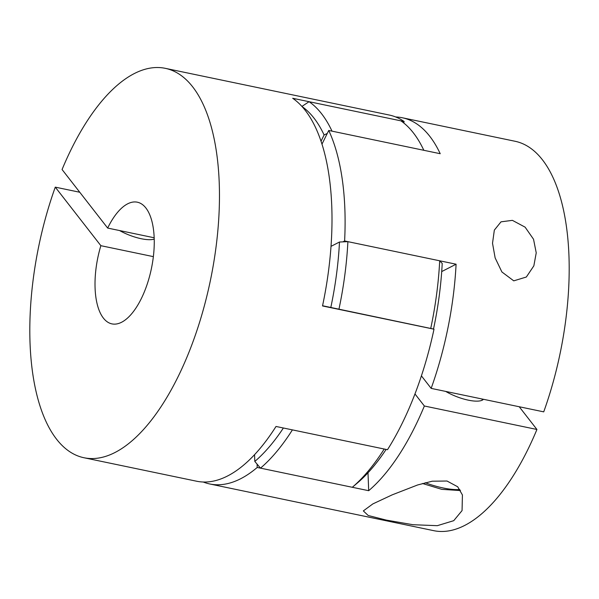 <?xml version="1.0" encoding="UTF-8"?>
<svg xmlns="http://www.w3.org/2000/svg" width="599" height="599" viewBox="0 0 599 599"><rect width="100%" height="100%" fill="white"/><g stroke="black" fill="none" stroke-linecap="round" stroke-linejoin="round"><path stroke-width="0.9" d="M447.011 481.019L457.688 486.77L462.421 494.946L462.061 510.588L453.735 520.681L437.315 525.675L412.981 524.717L386.25 520.089L368.19 515.492L363.338 510.91L372.84 503.916L392.27 494.819L417.615 484.973L432.223 481.207L447.011 481.019M209.717 483.962A198.898 87.491 101.8 0 0 257.218 467.46L368.692 490.701A198.898 87.491 -78.2 0 0 424.362 406.002L536.929 429.476A198.898 87.491 101.8 0 1 433.766 530.677L209.717 483.962A198.898 87.491 101.8 0 1 203.278 482.023M536.929 429.476L519.236 406.751M328.739 130.47L440.213 153.711A198.898 87.491 -78.2 0 0 402.393 117.778L514.968 141.244A198.898 87.491 101.8 0 1 543.727 411.857L431.16 388.384A198.898 87.491 -78.2 0 0 456.086 264.211L344.612 240.963A198.898 87.491 101.8 0 0 328.739 130.47L321.963 144.187M483.475 399.293A26.109 8.199 -158.9 0 1 468.336 400.162A26.109 8.199 -158.9 0 1 445.693 391.417M424.362 406.002L414.965 393.94M512.4 220.357L525.113 227.156L533.537 239.248L536.232 252.845L533.844 265.851L526.349 277.015L513.755 280.849L501.895 271.961L495.141 257.907L492.52 243.261L494.34 230.113L501.019 221.832L512.4 220.357M402.393 117.778A198.898 87.491 -78.2 0 0 395.722 116.977M342.845 241.869L344.612 240.963M257.218 467.46L257.083 464.12M441.718 271.572L456.086 264.211M368.692 490.701L367.996 472.783M421.411 375.865L431.16 388.384M331 246.361L339.483 242.018L347.892 241.652L439.696 260.79L442.212 263.44A192.683 84.759 101.8 0 1 433.519 329.038L322.562 305.745M386.115 449.422A192.683 84.759 101.8 0 1 357.551 482.854L352.302 487.286L260.498 468.141L254.815 461.432L254.553 454.693M439.696 260.79A198.898 87.491 101.8 0 1 430.718 328.507M423.822 150.297L332.018 131.151A198.898 87.491 101.8 0 0 309.077 101.695L400.881 120.841A198.898 87.491 101.8 0 1 422.752 148.058A198.898 87.491 101.8 0 1 423.822 150.297M321.004 141.252L324.104 134.977L327.271 133.442M309.077 101.695L301.903 106.427M260.498 468.141A198.898 87.491 101.8 0 0 292.409 429.88L384.214 449.025A198.898 87.491 101.8 0 1 352.302 487.286M254.815 461.432A192.683 84.759 -78.2 0 0 283.387 428M330.783 307.616A192.683 84.759 -78.2 0 0 339.483 242.018M324.104 134.977A192.683 84.759 -78.2 0 0 301.986 106.51M347.892 241.652A198.898 87.491 101.8 0 1 338.914 309.369M79.764 192.249L55.273 187.143A198.898 87.491 -78.2 0 0 84.032 457.756A198.898 87.491 -78.2 0 0 190.684 347.847A198.898 87.491 -78.2 0 0 165.234 68.323A198.898 87.491 -78.2 0 0 62.071 169.524L107.663 228.069A62.154 27.337 101.8 0 1 137.321 202.192A62.154 27.337 101.8 0 1 145.879 207.98A62.154 27.337 101.8 0 1 148.717 279.344A62.154 27.337 101.8 0 1 111.946 323.887A62.154 27.337 101.8 0 1 103.387 318.099A62.154 27.337 101.8 0 1 100.864 245.687L153.359 256.634M165.234 68.323L389.283 115.038A198.898 87.491 -78.2 0 1 404.16 121.522L292.686 98.281A198.898 87.491 101.8 0 1 322.517 305.947L433.998 329.195A198.898 87.491 -78.2 0 1 414.725 394.561A198.898 87.491 -78.2 0 1 387.493 449.707L276.019 426.466A198.898 87.491 101.8 0 1 196.607 481.222L84.032 457.756M154.168 237.766L107.663 228.069M55.273 187.143L100.864 245.687M154.213 239.098A26.109 8.199 -158.9 0 1 141.207 238.716A26.109 8.199 -158.9 0 1 119.59 230.555M432.396 328.829L433.998 329.195M404.16 121.522L403.733 122.967M425.23 482.727A43.51 13.665 21.1 0 0 443.095 487.968A43.51 13.665 21.1 0 0 459.852 489.503M422.445 483.49L441.762 489.338L460.511 490.574M481.963 400.312L482.435 399.076M423.852 150.304L422.752 148.058"/></g></svg>
